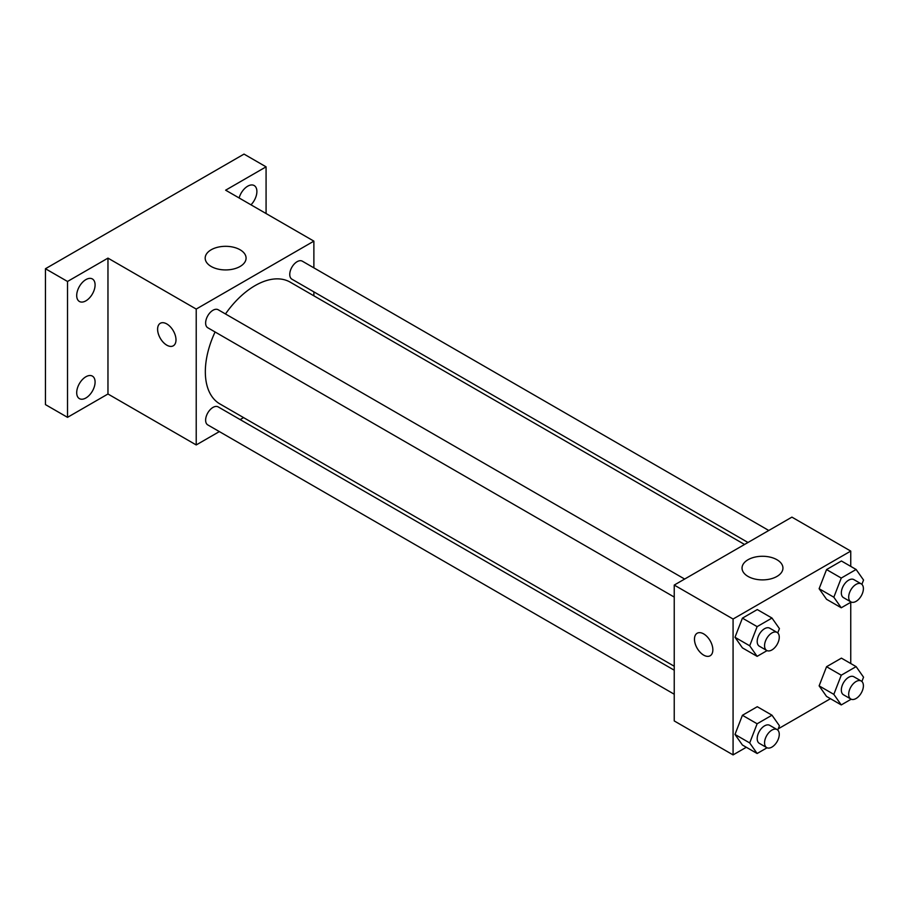 <?xml version="1.0" encoding="UTF-8"?>
<svg xmlns="http://www.w3.org/2000/svg" width="909" height="909" viewBox="0 0 909 909"><rect width="100%" height="100%" fill="white"/><g stroke="black" fill="none" stroke-linecap="round" stroke-linejoin="round"><path stroke-width="1.36" d="M219.353 431.593L196.219 444.944L107.966 393.995L67.516 417.345L45.45 404.607L45.45 268.734L244.021 154.098L266.076 166.836L266.076 213.535M243.578 417.606L240.146 419.583M85.9 397.983A12.999 7.511 -60 0 1 79.401 398.631A12.999 7.511 -60 0 1 77.401 388.211A12.999 7.511 -60 0 1 85.9 376.758A12.999 7.511 -60 0 1 92.4 376.11A12.999 7.511 -60 0 1 94.388 386.53A12.999 7.511 -60 0 1 85.9 397.983M85.9 300.834A12.999 7.511 -60 0 1 79.401 301.481A12.999 7.511 -60 0 1 77.401 291.062A12.999 7.511 -60 0 1 85.9 279.608A12.999 7.511 -60 0 1 92.4 278.961A12.999 7.511 -60 0 1 94.388 289.38A12.999 7.511 -60 0 1 85.9 300.834M107.966 393.995L107.966 258.122L67.516 281.472L45.45 268.734M67.516 417.345L67.516 281.472M196.219 444.944L196.219 309.071L107.966 258.122M196.219 309.071L313.878 241.135L225.637 190.186L266.076 166.836M211.172 266.473A20.453 11.806 180 0 1 205.184 258.122A20.453 11.806 180 0 1 225.637 246.316A20.453 11.806 180 0 1 246.078 258.122A20.453 11.806 180 0 1 233.454 269.03A20.453 11.806 180 0 1 211.172 266.473M239.112 197.969A12.999 7.511 -60 0 1 247.691 186.197A12.999 7.511 -60 0 1 254.19 185.55A12.999 7.511 -60 0 1 250.986 204.82M215.081 331.978A70.311 40.587 120 0 0 205.332 371.747A70.311 40.587 120 0 0 219.898 403.937L674.239 666.252M744.551 544.468L290.198 282.154A70.311 40.587 120 0 0 225.477 313.957M313.878 241.135L313.878 267.848M313.878 291.869L313.878 295.823M768.775 530.481L302.311 261.178A10.397 5.999 120 0 0 294.3 263.962A10.397 5.999 120 0 0 289.755 274.427A10.397 5.999 120 0 0 291.914 279.188L747.982 542.491M674.239 670.206L218.183 406.902A10.397 5.999 120 0 0 210.172 409.686A10.397 5.999 120 0 0 205.627 420.151A10.397 5.999 120 0 0 207.786 424.912L674.239 694.226M674.239 597.077L207.786 327.763A10.397 5.999 -60 0 1 207.786 315.753A10.397 5.999 -60 0 1 218.183 309.753L684.647 579.056M175.994 339.864A12.999 7.511 60 0 1 173.301 345.806A12.999 7.511 60 0 1 160.291 338.307A12.999 7.511 60 0 1 160.291 323.297A12.999 7.511 60 0 1 170.313 326.774A12.999 7.511 60 0 1 175.994 339.864M173.301 345.806A12.999 7.511 60 0 1 160.302 338.296A12.999 7.511 60 0 1 160.302 323.286M746.312 747.266L733.074 754.902L674.239 720.939L674.239 585.066L791.909 517.13L850.744 551.093L850.744 566.375M830.451 698.691L778.229 728.836M826.554 599.292L819.123 588.714L826.554 569.568L841.416 560.989L826.554 569.568L819.123 588.714L826.554 599.292L841.257 607.78L833.826 597.213L841.257 578.056L856.119 569.477L863.55 580.044L861.88 584.339M742.414 745.016L734.983 734.438L742.414 715.292L757.277 706.713L742.414 715.292L734.983 734.438L742.414 745.016L757.129 753.504L749.698 742.937L757.129 723.78L771.991 715.201L779.422 725.768L777.752 730.063M850.744 602.303L850.744 663.525M733.074 754.902L733.074 619.029L850.744 551.093M826.554 696.442L819.123 685.863L826.554 666.717L841.416 658.139L826.554 666.717L819.123 685.863L826.554 696.442L841.257 704.929L833.826 694.362L841.257 675.205L856.119 666.627L863.55 677.194L861.88 681.489M742.414 647.867L734.983 637.289L742.414 618.143L757.277 609.564L742.414 618.143L734.983 637.289L742.414 647.867L757.129 656.355L749.698 645.788L757.129 626.631L771.991 618.052L779.422 628.619L777.752 632.914M733.074 619.029L674.239 585.066M748.039 576.431A20.453 11.806 180 0 1 742.039 568.08A20.453 11.806 180 0 1 762.492 556.274A20.453 11.806 180 0 1 782.944 568.08A20.453 11.806 180 0 1 770.321 578.988A20.453 11.806 180 0 1 748.039 576.431M712.849 649.81A12.999 7.511 60 0 1 710.168 655.764A12.999 7.511 60 0 1 697.158 648.265A12.999 7.511 60 0 1 697.158 633.243A12.999 7.511 60 0 1 707.179 636.732A12.999 7.511 60 0 1 712.849 649.81M710.168 655.764A12.999 7.511 60 0 1 697.169 648.253A12.999 7.511 60 0 1 697.169 633.243M767.048 650.628L757.129 656.355M777.115 632.448L769.753 628.199A10.397 5.999 120 0 0 761.742 630.982A10.397 5.999 120 0 0 757.197 641.447A10.397 5.999 120 0 0 759.356 646.208L766.707 650.458A10.397 5.999 120 0 0 777.115 644.447A10.397 5.999 120 0 0 777.115 632.448A10.397 5.999 120 0 0 769.094 635.232A10.397 5.999 120 0 0 764.56 645.697A10.397 5.999 120 0 0 766.707 650.458M749.698 645.788L734.983 637.289M757.129 626.631L742.414 618.143M771.991 618.052L757.277 609.564M851.176 602.053L841.257 607.78M861.243 583.873L853.892 579.624A10.397 5.999 120 0 0 845.87 582.408A10.397 5.999 120 0 0 841.336 592.873A10.397 5.999 120 0 0 843.484 597.633L850.847 601.883A10.397 5.999 120 0 0 861.243 595.884A10.397 5.999 120 0 0 861.243 583.873A10.397 5.999 120 0 0 853.233 586.657A10.397 5.999 120 0 0 848.688 597.122A10.397 5.999 120 0 0 850.847 601.883M833.826 597.213L819.123 588.714M841.257 578.056L826.554 569.568M856.119 569.477L841.416 560.989M767.048 747.777L757.129 753.504M777.115 729.597L769.753 725.348A10.397 5.999 120 0 0 761.742 728.132A10.397 5.999 120 0 0 757.197 738.597A10.397 5.999 120 0 0 759.356 743.357L766.707 747.607A10.397 5.999 120 0 0 777.115 741.596A10.397 5.999 120 0 0 777.115 729.597A10.397 5.999 120 0 0 769.094 732.381A10.397 5.999 120 0 0 764.56 742.846A10.397 5.999 120 0 0 766.707 747.607M749.698 742.937L734.983 734.438M757.129 723.78L742.414 715.292M771.991 715.201L757.277 706.713M851.176 699.203L841.257 704.929M861.243 681.023L853.892 676.773A10.397 5.999 120 0 0 845.87 679.557A10.397 5.999 120 0 0 841.336 690.022A10.397 5.999 120 0 0 843.484 694.783L850.847 699.032A10.397 5.999 120 0 0 861.243 693.033A10.397 5.999 120 0 0 861.243 681.023A10.397 5.999 120 0 0 853.233 683.807A10.397 5.999 120 0 0 848.688 694.271A10.397 5.999 120 0 0 850.847 699.032M833.826 694.362L819.123 685.863M841.257 675.205L826.554 666.717M856.119 666.627L841.416 658.139"/></g></svg>

